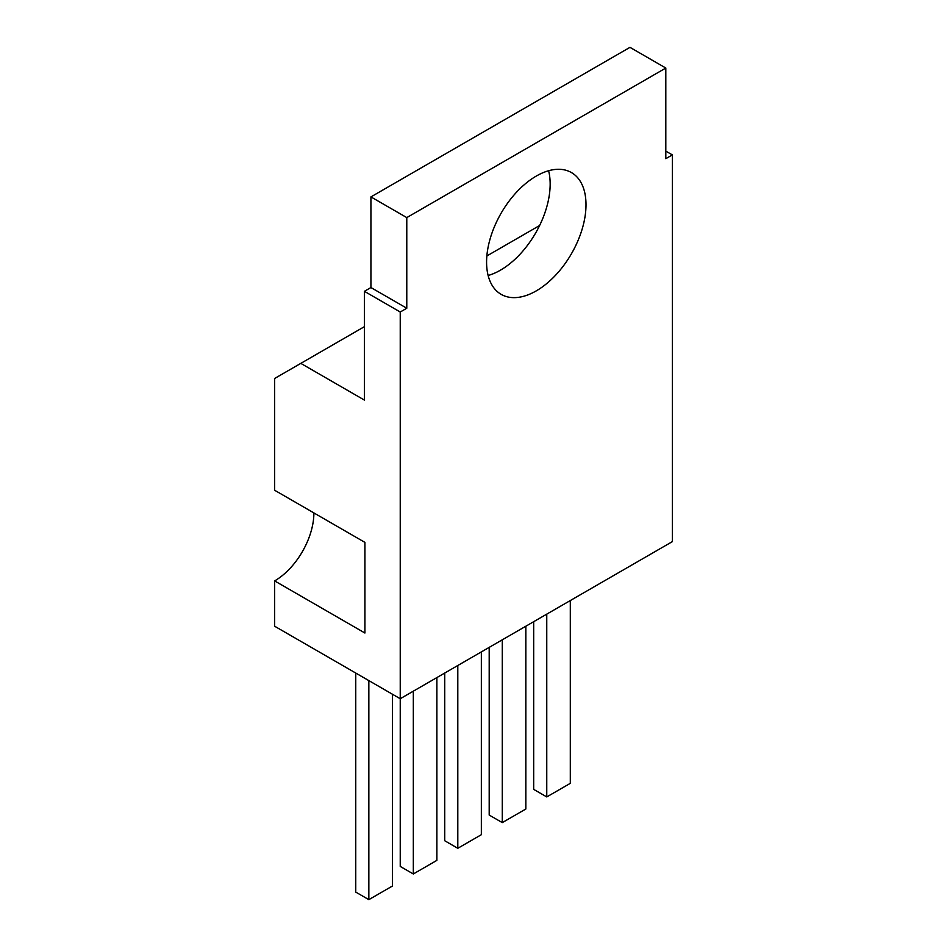 <?xml version="1.0" encoding="UTF-8"?>
<svg xmlns="http://www.w3.org/2000/svg" width="947" height="947" viewBox="0 0 947 947"><rect width="100%" height="100%" fill="white"/><g stroke="black" fill="none" stroke-linecap="round" stroke-linejoin="round"><path stroke-width="1.42" d="M665.812 151.129L672.358 154.906L665.812 158.682L665.812 68.042L406.784 217.597L406.784 308.237L400.238 312.013L400.238 698.732L274.642 626.227L274.642 580.902L364.915 633.022L364.915 542.382L274.642 490.262L274.642 378.48L364.394 326.668M300.815 363.376L364.394 400.084L364.394 291.321L400.238 312.013M665.812 68.042L629.968 47.35L370.928 196.905L370.928 287.545L364.394 291.321M548.609 170.732A70.303 40.591 -60 0 1 488.131 275.494M436.875 677.59L436.875 860.373L413.318 873.974L400.238 866.422L400.238 698.732L672.358 541.625L672.358 154.906M486.58 262.165A70.303 40.591 -60 0 1 517.275 191.412A70.303 40.591 -60 0 1 571.443 172.567A70.303 40.591 -60 0 1 571.443 253.749A70.303 40.591 -60 0 1 501.141 294.351A70.303 40.591 -60 0 1 486.58 262.165M486.853 255.962L539.624 225.504M370.928 287.545L406.784 308.237M370.928 196.905L406.784 217.597M313.895 512.931A55.506 32.044 -60 0 1 274.642 580.902M355.752 673.057L355.752 892.098L368.845 899.65L368.845 680.609M368.845 899.65L392.389 886.049L392.389 694.198M413.318 873.974L413.318 691.18M533.682 621.694L533.682 789.372L546.762 796.924L570.307 783.335L570.307 600.54M546.762 796.924L546.762 614.141M489.197 647.369L489.197 815.059L502.277 822.612L525.834 809.01L525.834 626.227M502.277 822.612L502.277 639.817M444.723 673.057L444.723 840.735L457.803 848.287L457.803 665.504M457.803 848.287L481.348 834.698L481.348 651.903"/></g></svg>
